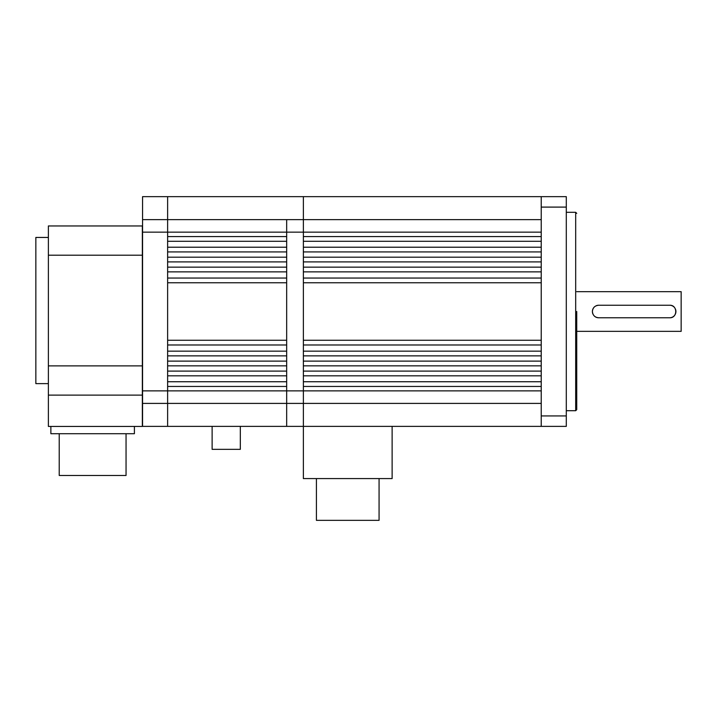 <?xml version="1.0" encoding="UTF-8"?>
<svg xmlns="http://www.w3.org/2000/svg" width="717" height="717" viewBox="0 0 717 717"><rect width="100%" height="100%" fill="white"/><g stroke="black" fill="none" stroke-linecap="round" stroke-linejoin="round"><path stroke-width="1.08" d="M541.227 219.626L303.372 219.626L303.372 232.156L286.666 232.156L286.666 219.626L303.372 219.626L303.372 196.655L303.372 426.373L566.296 426.373L566.296 196.655L167.626 196.655L167.626 219.626L286.666 219.626L286.666 390.873L286.666 386.454L167.626 386.454L167.626 426.373L303.372 426.373L303.372 478.58L392.127 478.58L392.127 426.373M167.626 375.816L167.626 381.74L286.666 381.74L286.666 375.816L167.626 375.816M167.626 365.84L167.626 371.101L286.666 371.101L286.666 365.84L167.626 365.84M167.626 355.865L167.626 361.126L286.666 361.126L286.666 355.865L167.626 355.865M167.626 344.976L167.626 351.16L286.666 351.16L286.666 344.976L167.626 344.976M167.626 282.767L167.626 340.261L286.666 340.261L286.666 282.767L167.626 282.767M167.626 271.868L167.626 278.053L286.666 278.053L286.666 271.868L167.626 271.868M167.626 261.902L167.626 267.154L286.666 267.154L286.666 261.902L167.626 261.902M167.626 251.927L167.626 257.188L286.666 257.188L286.666 251.927L167.626 251.927M167.626 241.288L167.626 247.213L286.666 247.213L286.666 241.288L167.626 241.288M142.566 403.402L167.626 403.402L167.626 426.373L142.566 426.373L142.566 390.873L167.626 390.873L167.626 403.402L303.372 403.402L303.372 390.873L541.227 390.873L541.227 386.454L303.372 386.454L303.372 390.873L286.666 390.873L286.666 403.402L286.666 390.873L167.626 390.873L167.626 232.156L167.626 236.574L286.666 236.574L286.666 232.156L142.566 232.156L142.566 196.655L167.626 196.655L167.626 232.156L167.626 219.626L142.566 219.626M286.666 403.402L286.666 426.373L286.666 403.402M212.124 426.373L212.124 449.344L240.32 449.344L240.32 426.373M142.566 390.873L142.566 232.156M48.38 383.622L35.85 383.622L35.85 237.444L48.38 237.444M142.351 255.189L48.38 255.189L48.38 225.954L142.351 225.954L142.351 426.436L48.38 426.436L48.38 395.112L142.351 395.112M48.38 395.112L48.38 365.876L142.351 365.876M48.38 255.189L48.38 365.876M59.224 433.713L59.224 475.479L126.049 475.479L126.049 433.713M50.871 426.436L50.871 433.713L134.402 433.713L134.402 426.436M316.421 478.58L316.421 520.345L379.069 520.345L379.069 478.58M576.737 331.353L681.15 331.353L681.15 291.676L576.737 291.676M598.659 305.245L669.66 305.245C677.744 304.85 677.753 318.169 669.66 317.774L598.659 317.774C594.859 317.416 592.771 315.328 592.394 311.51C592.762 307.71 594.85 305.621 598.659 305.245A6.265 6.265 0 0 0 596.078 305.809M594.42 306.903A6.265 6.265 0 0 0 592.95 314.082M594.205 315.919A6.265 6.265 0 0 0 596.257 317.299M596.302 317.317A6.265 6.265 0 0 0 598.659 317.774M669.66 317.774A6.265 6.265 0 0 0 675.378 308.955M674.114 307.109A6.265 6.265 0 0 0 672.071 305.729M672.026 305.711A6.265 6.265 0 0 0 669.66 305.245M541.227 403.402L303.372 403.402L303.372 426.373M303.372 375.816L303.372 381.74L541.227 381.74L541.227 375.816L303.372 375.816M303.372 365.84L303.372 371.101L541.227 371.101L541.227 365.84L303.372 365.84M303.372 355.865L303.372 361.126L541.227 361.126L541.227 355.865L303.372 355.865M303.372 344.976L303.372 351.16L541.227 351.16L541.227 344.976L303.372 344.976M303.372 282.767L303.372 340.261L541.227 340.261L541.227 282.767L303.372 282.767M303.372 271.868L303.372 278.053L541.227 278.053L541.227 271.868L303.372 271.868M303.372 261.902L303.372 267.154L541.227 267.154L541.227 261.902L303.372 261.902M303.372 251.927L303.372 257.188L541.227 257.188L541.227 251.927L303.372 251.927M303.372 241.288L303.372 247.213L541.227 247.213L541.227 241.288L303.372 241.288M303.372 232.156L303.372 236.574L541.227 236.574L541.227 232.156L303.372 232.156M576.737 311.51L576.737 409.667L576.737 311.51M541.227 196.655L541.227 426.373M566.296 410.707L575.688 410.707L575.688 212.313L576.737 213.361M541.227 207.096L566.296 207.096M541.227 415.932L566.296 415.932M575.688 212.313L566.296 212.313M575.688 410.707L576.737 409.667"/></g></svg>
